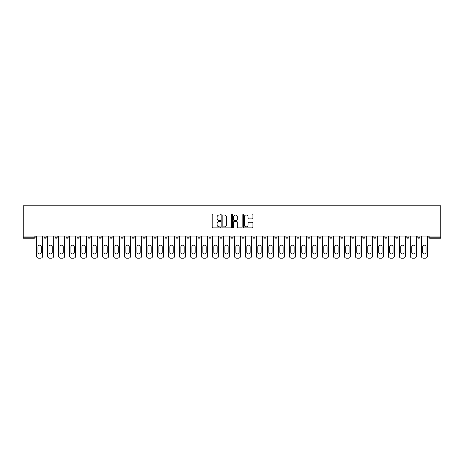 <?xml version="1.0" encoding="UTF-8"?>
<svg xmlns="http://www.w3.org/2000/svg" width="464" height="464" viewBox="0 0 464 464"><rect width="100%" height="100%" fill="white"/><g stroke="black" fill="none" stroke-linecap="round" stroke-linejoin="round"><path stroke-width="0.7" d="M220.725 214.501A0.481 0.481 0 0 0 220.243 214.02L212.889 214.02A0.69 0.69 0 0 0 212.199 214.71L212.199 227.163A0.69 0.69 0 0 0 212.889 227.853L220.243 227.853A0.481 0.481 0 0 0 220.725 227.372A0.481 0.481 0 0 0 220.243 226.884L219.292 226.884A2.216 2.216 0 0 1 217.077 224.669L217.077 223.636A2.216 2.216 0 0 1 219.292 221.421L220.243 221.421A0.481 0.481 0 0 0 220.725 220.934A0.481 0.481 0 0 0 220.243 220.452L219.292 220.452A2.216 2.216 0 0 1 217.077 218.237L217.077 217.198A2.216 2.216 0 0 1 219.292 214.989L220.243 214.989A0.481 0.481 0 0 0 220.725 214.501M252.213 218.898A0.69 0.69 0 0 0 252.909 218.202L252.909 214.71A0.69 0.69 0 0 0 252.213 214.02L244.052 214.02A0.69 0.69 0 0 0 243.362 214.71L243.362 227.163A0.69 0.69 0 0 0 244.052 227.853L252.213 227.853A0.69 0.69 0 0 0 252.909 227.163L252.909 222.94A0.69 0.69 0 0 0 252.213 222.25L248.721 222.25A0.69 0.69 0 0 0 248.031 222.94L248.031 225.034A1.85 1.85 0 0 1 246.181 226.884A1.85 1.85 0 0 1 244.331 225.034L244.331 216.839A1.85 1.85 0 0 1 246.181 214.989A1.85 1.85 0 0 1 248.031 216.839L248.031 218.202A0.69 0.69 0 0 0 248.721 218.898L252.213 218.898M440.8 236.054L23.2 236.054L23.2 205.819L440.8 205.819L440.8 238.235L429.879 238.235A1.056 1.056 0 0 1 428.823 237.179L428.823 236.054M231.397 214.71A0.69 0.69 0 0 0 230.701 214.02L222.54 214.02A0.69 0.69 0 0 0 221.85 214.71L221.85 227.163A0.69 0.69 0 0 0 222.54 227.853L230.701 227.853A0.69 0.69 0 0 0 231.397 227.163L231.397 214.71M233.299 214.02L241.46 214.02A0.69 0.69 0 0 1 242.15 214.71L242.15 227.163A0.69 0.69 0 0 1 241.46 227.853L237.968 227.853A0.69 0.69 0 0 1 237.272 227.163L237.272 222.111A0.69 0.69 0 0 0 236.582 221.421L234.268 221.421A0.69 0.69 0 0 0 233.572 222.111L233.572 227.372A0.481 0.481 0 0 1 233.09 227.853A0.481 0.481 0 0 1 232.603 227.372L232.603 214.71A0.69 0.69 0 0 1 233.299 214.02M35.177 236.054L35.177 237.179A1.056 1.056 0 0 1 34.121 238.235L23.2 238.235L23.2 237.179L34.121 237.179L34.121 236.054M23.2 236.054L23.2 237.179M46.174 236.054L46.174 237.179L44.057 237.179A1.056 1.056 0 0 0 45.118 238.235A1.056 1.056 0 0 1 44.057 237.179L44.057 236.054M34.121 238.235A1.056 1.056 0 0 0 35.177 237.179A1.056 1.056 0 0 1 34.121 238.235L34.121 237.179L35.177 237.179M55.054 236.054L55.054 237.179L55.054 236.054M57.165 236.054L57.165 237.179L57.165 236.054M68.162 236.054L68.162 237.179L66.045 237.179A1.056 1.056 0 0 0 67.1 238.235A1.056 1.056 0 0 1 66.045 237.179L66.045 236.054M77.036 236.054L77.036 237.179L77.036 236.054M79.153 236.054L79.153 237.179A1.056 1.056 0 0 1 78.097 238.235A1.056 1.056 0 0 1 77.036 237.179A1.056 1.056 0 0 0 78.097 238.235A1.056 1.056 0 0 0 79.153 237.179A1.056 1.056 0 0 1 78.097 238.235A1.056 1.056 0 0 1 77.036 237.179L79.153 237.179M88.032 237.179A1.056 1.056 0 0 0 89.088 238.235A1.056 1.056 0 0 0 90.144 237.179A1.056 1.056 0 0 1 89.088 238.235A1.056 1.056 0 0 0 90.144 237.179L90.144 236.054L90.144 237.179L88.032 237.179A1.056 1.056 0 0 0 89.088 238.235A1.056 1.056 0 0 1 88.032 237.179L88.032 236.054M101.14 236.054L101.14 237.179A1.056 1.056 0 0 1 100.079 238.235A1.056 1.056 0 0 1 99.023 237.179L99.023 236.054M111.076 238.235A1.056 1.056 0 0 0 112.131 237.179L112.131 236.054L112.131 237.179A1.056 1.056 0 0 1 111.076 238.235A1.056 1.056 0 0 1 110.02 237.179L110.02 236.054M123.122 236.054L123.122 237.179A1.056 1.056 0 0 1 122.067 238.235A1.056 1.056 0 0 1 121.011 237.179L121.011 236.054M134.119 236.054L134.119 237.179A1.056 1.056 0 0 1 133.064 238.235A1.056 1.056 0 0 1 132.002 237.179L132.002 236.054M144.055 238.235A1.056 1.056 0 0 0 145.11 237.179L145.11 236.054L145.11 237.179A1.056 1.056 0 0 1 144.055 238.235A1.056 1.056 0 0 1 142.999 237.179L142.999 236.054M156.107 236.054L156.107 237.179A1.056 1.056 0 0 1 155.046 238.235A1.056 1.056 0 0 1 153.99 237.179L153.99 236.054M167.098 236.054L167.098 237.179A1.056 1.056 0 0 1 166.042 238.235A1.056 1.056 0 0 1 164.981 237.179L164.981 236.054M178.089 236.054L178.089 237.179L175.978 237.179A1.056 1.056 0 0 0 177.033 238.235A1.056 1.056 0 0 1 175.978 237.179L175.978 236.054M189.086 236.054L189.086 237.179A1.056 1.056 0 0 1 188.024 238.235A1.056 1.056 0 0 1 186.969 237.179L186.969 236.054M200.077 236.054L200.077 237.179A1.056 1.056 0 0 1 199.021 238.235A1.056 1.056 0 0 1 197.966 237.179L197.966 236.054M211.068 236.054L211.068 237.179A1.056 1.056 0 0 1 210.012 238.235A1.056 1.056 0 0 1 208.957 237.179L208.957 236.054M221.009 238.235A1.056 1.056 0 0 0 222.065 237.179L222.065 236.054L222.065 237.179A1.056 1.056 0 0 1 221.009 238.235A1.056 1.056 0 0 1 219.948 237.179L219.948 236.054M233.056 236.054L233.056 237.179A1.056 1.056 0 0 1 232 238.235A1.056 1.056 0 0 1 230.944 237.179L230.944 236.054M244.052 236.054L244.052 237.179A1.056 1.056 0 0 1 242.991 238.235A1.056 1.056 0 0 1 241.935 237.179L241.935 236.054M252.932 236.054L252.932 237.179L252.932 236.054M255.043 236.054L255.043 237.179A1.056 1.056 0 0 1 253.988 238.235A1.056 1.056 0 0 1 252.932 237.179L255.043 237.179A1.056 1.056 0 0 1 253.988 238.235M263.923 236.054L263.923 237.179L263.923 236.054M266.034 236.054L266.034 237.179A1.056 1.056 0 0 1 264.979 238.235A1.056 1.056 0 0 1 263.923 237.179L266.034 237.179A1.056 1.056 0 0 1 264.979 238.235M274.914 236.054L274.914 237.179L274.914 236.054M277.031 236.054L277.031 237.179L277.031 236.054M285.911 236.054L285.911 237.179L285.911 236.054M288.022 236.054L288.022 237.179L288.022 236.054M299.019 236.054L299.019 237.179A1.056 1.056 0 0 1 297.958 238.235A1.056 1.056 0 0 1 296.902 237.179L296.902 236.054M310.01 236.054L310.01 237.179L307.893 237.179A1.056 1.056 0 0 0 308.954 238.235A1.056 1.056 0 0 1 307.893 237.179L307.893 236.054M321.001 236.054L321.001 237.179A1.056 1.056 0 0 1 319.945 238.235A1.056 1.056 0 0 1 318.89 237.179L318.89 236.054M329.881 236.054L329.881 237.179L329.881 236.054M331.998 236.054L331.998 237.179L331.998 236.054M342.989 236.054L342.989 237.179A1.056 1.056 0 0 1 341.933 238.235A1.056 1.056 0 0 1 340.878 237.179L340.878 236.054M353.98 236.054L353.98 237.179L351.869 237.179A1.056 1.056 0 0 0 352.924 238.235A1.056 1.056 0 0 1 351.869 237.179L351.869 236.054M364.977 236.054L364.977 237.179A1.056 1.056 0 0 1 363.921 238.235A1.056 1.056 0 0 1 362.86 237.179L362.86 236.054M375.968 236.054L375.968 237.179L373.856 237.179A1.056 1.056 0 0 0 374.912 238.235A1.056 1.056 0 0 1 373.856 237.179L373.856 236.054M386.964 236.054L386.964 237.179A1.056 1.056 0 0 1 385.903 238.235A1.056 1.056 0 0 1 384.847 237.179L384.847 236.054M397.955 236.054L397.955 237.179L395.838 237.179A1.056 1.056 0 0 0 396.9 238.235A1.056 1.056 0 0 1 395.838 237.179L395.838 236.054M408.946 236.054L408.946 237.179A1.056 1.056 0 0 1 407.891 238.235A1.056 1.056 0 0 1 406.835 237.179L406.835 236.054M419.943 236.054L419.943 237.179L417.826 237.179A1.056 1.056 0 0 0 418.882 238.235A1.056 1.056 0 0 1 417.826 237.179L417.826 236.054M45.118 238.235A1.056 1.056 0 0 0 46.174 237.179A1.056 1.056 0 0 1 45.118 238.235A1.056 1.056 0 0 1 44.057 237.179M56.109 238.235A1.056 1.056 0 0 1 55.054 237.179A1.056 1.056 0 0 0 56.109 238.235A1.056 1.056 0 0 0 57.165 237.179A1.056 1.056 0 0 1 56.109 238.235A1.056 1.056 0 0 1 55.054 237.179L57.165 237.179A1.056 1.056 0 0 1 56.109 238.235M68.162 237.179A1.056 1.056 0 0 1 67.1 238.235A1.056 1.056 0 0 0 68.162 237.179A1.056 1.056 0 0 1 67.1 238.235A1.056 1.056 0 0 1 66.045 237.179M177.033 238.235A1.056 1.056 0 0 0 178.089 237.179A1.056 1.056 0 0 1 177.033 238.235A1.056 1.056 0 0 1 175.978 237.179M275.976 238.235A1.056 1.056 0 0 1 274.914 237.179A1.056 1.056 0 0 0 275.976 238.235A1.056 1.056 0 0 0 277.031 237.179A1.056 1.056 0 0 1 275.976 238.235A1.056 1.056 0 0 1 274.914 237.179L277.031 237.179M286.967 238.235A1.056 1.056 0 0 1 285.911 237.179A1.056 1.056 0 0 0 286.967 238.235A1.056 1.056 0 0 0 288.022 237.179A1.056 1.056 0 0 1 286.967 238.235A1.056 1.056 0 0 1 285.911 237.179L288.022 237.179A1.056 1.056 0 0 1 286.967 238.235M310.01 237.179A1.056 1.056 0 0 1 308.954 238.235A1.056 1.056 0 0 0 310.01 237.179A1.056 1.056 0 0 1 308.954 238.235A1.056 1.056 0 0 1 307.893 237.179M330.936 238.235A1.056 1.056 0 0 1 329.881 237.179A1.056 1.056 0 0 0 330.936 238.235A1.056 1.056 0 0 0 331.998 237.179A1.056 1.056 0 0 1 330.936 238.235A1.056 1.056 0 0 1 329.881 237.179L331.998 237.179M352.924 238.235A1.056 1.056 0 0 0 353.98 237.179A1.056 1.056 0 0 1 352.924 238.235A1.056 1.056 0 0 1 351.869 237.179M375.968 237.179A1.056 1.056 0 0 1 374.912 238.235A1.056 1.056 0 0 0 375.968 237.179A1.056 1.056 0 0 1 374.912 238.235A1.056 1.056 0 0 1 373.856 237.179M396.9 238.235A1.056 1.056 0 0 0 397.955 237.179A1.056 1.056 0 0 1 396.9 238.235A1.056 1.056 0 0 1 395.838 237.179M407.891 238.235A1.056 1.056 0 0 0 408.946 237.179A1.056 1.056 0 0 1 407.891 238.235M418.882 238.235A1.056 1.056 0 0 0 419.943 237.179A1.056 1.056 0 0 1 418.882 238.235A1.056 1.056 0 0 1 417.826 237.179M429.879 236.054L429.879 238.235A1.056 1.056 0 0 1 428.823 237.179L440.8 237.179M223.3 214.989A0.481 0.481 0 0 0 222.819 215.47L222.819 226.403A0.481 0.481 0 0 0 223.3 226.884L224.303 226.884A2.216 2.216 0 0 0 226.519 224.669L226.519 217.198A2.216 2.216 0 0 0 224.303 214.989L223.3 214.989M237.272 216.874A1.85 1.85 0 0 0 235.422 215.023A1.85 1.85 0 0 0 233.572 216.874L233.572 219.762A0.69 0.69 0 0 0 234.268 220.452L236.582 220.452A0.69 0.69 0 0 0 237.272 219.762L237.272 216.874M42.682 236.054L42.682 256.064A2.111 2.111 0 0 1 40.571 258.181L38.669 258.181A2.111 2.111 0 0 1 36.552 256.064L36.552 236.054M37.961 246.796A1.659 1.659 0 0 1 39.62 245.143A1.659 1.659 0 0 1 41.273 246.796L41.273 252.294A1.659 1.659 0 0 1 39.62 253.953A1.659 1.659 0 0 1 37.961 252.294L37.961 246.796M53.679 236.054L53.679 256.064A2.111 2.111 0 0 1 51.562 258.181L49.66 258.181A2.111 2.111 0 0 1 47.548 256.064L47.548 236.054M48.958 246.796A1.659 1.659 0 0 1 50.611 245.143A1.659 1.659 0 0 1 52.27 246.796L52.27 252.294A1.659 1.659 0 0 1 50.611 253.953A1.659 1.659 0 0 1 48.958 252.294L48.958 246.796M64.67 236.054L64.67 256.064A2.111 2.111 0 0 1 62.559 258.181L60.656 258.181A2.111 2.111 0 0 1 58.539 256.064L58.539 236.054M59.949 246.796A1.659 1.659 0 0 1 61.608 245.143A1.659 1.659 0 0 1 63.261 246.796L63.261 252.294A1.659 1.659 0 0 1 61.608 253.953A1.659 1.659 0 0 1 59.949 252.294L59.949 246.796M75.667 236.054L75.667 256.064A2.111 2.111 0 0 1 73.55 258.181L71.647 258.181A2.111 2.111 0 0 1 69.536 256.064L69.536 236.054M70.946 246.796A1.659 1.659 0 0 1 72.599 245.143A1.659 1.659 0 0 1 74.257 246.796L74.257 252.294A1.659 1.659 0 0 1 72.599 253.953A1.659 1.659 0 0 1 70.946 252.294L70.946 246.796M86.658 236.054L86.658 256.064A2.111 2.111 0 0 1 84.541 258.181L82.638 258.181A2.111 2.111 0 0 1 80.527 256.064L80.527 236.054M81.937 246.796A1.659 1.659 0 0 1 83.59 245.143A1.659 1.659 0 0 1 85.248 246.796L85.248 252.294A1.659 1.659 0 0 1 83.59 253.953A1.659 1.659 0 0 1 81.937 252.294L81.937 246.796M97.649 236.054L97.649 256.064A2.111 2.111 0 0 1 95.538 258.181L93.635 258.181A2.111 2.111 0 0 1 91.518 256.064L91.518 236.054M92.928 246.796A1.659 1.659 0 0 1 94.586 245.143A1.659 1.659 0 0 1 96.239 246.796L96.239 252.294A1.659 1.659 0 0 1 94.586 253.953A1.659 1.659 0 0 1 92.928 252.294L92.928 246.796M108.646 236.054L108.646 256.064A2.111 2.111 0 0 1 106.529 258.181L104.626 258.181A2.111 2.111 0 0 1 102.515 256.064L102.515 236.054M103.924 246.796A1.659 1.659 0 0 1 105.577 245.143A1.659 1.659 0 0 1 107.236 246.796L107.236 252.294A1.659 1.659 0 0 1 105.577 253.953A1.659 1.659 0 0 1 103.924 252.294L103.924 246.796M119.637 236.054L119.637 256.064A2.111 2.111 0 0 1 117.525 258.181L115.623 258.181A2.111 2.111 0 0 1 113.506 256.064L113.506 236.054M114.915 246.796A1.659 1.659 0 0 1 116.574 245.143A1.659 1.659 0 0 1 118.227 246.796L118.227 252.294A1.659 1.659 0 0 1 116.574 253.953A1.659 1.659 0 0 1 114.915 252.294L114.915 246.796M130.628 236.054L130.628 256.064A2.111 2.111 0 0 1 128.516 258.181L126.614 258.181A2.111 2.111 0 0 1 124.497 256.064L124.497 236.054M125.906 246.796A1.659 1.659 0 0 1 127.565 245.143A1.659 1.659 0 0 1 129.218 246.796L129.218 252.294A1.659 1.659 0 0 1 127.565 253.953A1.659 1.659 0 0 1 125.906 252.294L125.906 246.796M141.624 236.054L141.624 256.064A2.111 2.111 0 0 1 139.507 258.181L137.605 258.181A2.111 2.111 0 0 1 135.494 256.064L135.494 236.054M136.903 246.796A1.659 1.659 0 0 1 138.556 245.143A1.659 1.659 0 0 1 140.215 246.796L140.215 252.294A1.659 1.659 0 0 1 138.556 253.953A1.659 1.659 0 0 1 136.903 252.294L136.903 246.796M152.615 236.054L152.615 256.064A2.111 2.111 0 0 1 150.504 258.181L148.602 258.181A2.111 2.111 0 0 1 146.485 256.064L146.485 236.054M147.894 246.796A1.659 1.659 0 0 1 149.553 245.143A1.659 1.659 0 0 1 151.206 246.796L151.206 252.294A1.659 1.659 0 0 1 149.553 253.953A1.659 1.659 0 0 1 147.894 252.294L147.894 246.796M163.612 236.054L163.612 256.064A2.111 2.111 0 0 1 161.495 258.181L159.593 258.181A2.111 2.111 0 0 1 157.482 256.064L157.482 236.054M158.891 246.796A1.659 1.659 0 0 1 160.544 245.143A1.659 1.659 0 0 1 162.203 246.796L162.203 252.294A1.659 1.659 0 0 1 160.544 253.953A1.659 1.659 0 0 1 158.891 252.294L158.891 246.796M174.603 236.054L174.603 256.064A2.111 2.111 0 0 1 172.486 258.181L170.584 258.181A2.111 2.111 0 0 1 168.473 256.064L168.473 236.054M169.882 246.796A1.659 1.659 0 0 1 171.535 245.143A1.659 1.659 0 0 1 173.194 246.796L173.194 252.294A1.659 1.659 0 0 1 171.535 253.953A1.659 1.659 0 0 1 169.882 252.294L169.882 246.796M185.594 236.054L185.594 256.064A2.111 2.111 0 0 1 183.483 258.181L181.581 258.181A2.111 2.111 0 0 1 179.464 256.064L179.464 236.054M180.873 246.796A1.659 1.659 0 0 1 182.532 245.143A1.659 1.659 0 0 1 184.185 246.796L184.185 252.294A1.659 1.659 0 0 1 182.532 253.953A1.659 1.659 0 0 1 180.873 252.294L180.873 246.796M196.591 236.054L196.591 256.064A2.111 2.111 0 0 1 194.474 258.181L192.572 258.181A2.111 2.111 0 0 1 190.46 256.064L190.46 236.054M191.87 246.796A1.659 1.659 0 0 1 193.523 245.143A1.659 1.659 0 0 1 195.182 246.796L195.182 252.294A1.659 1.659 0 0 1 193.523 253.953A1.659 1.659 0 0 1 191.87 252.294L191.87 246.796M207.582 236.054L207.582 256.064A2.111 2.111 0 0 1 205.471 258.181L203.568 258.181A2.111 2.111 0 0 1 201.451 256.064L201.451 236.054M202.861 246.796A1.659 1.659 0 0 1 204.52 245.143A1.659 1.659 0 0 1 206.173 246.796L206.173 252.294A1.659 1.659 0 0 1 204.52 253.953A1.659 1.659 0 0 1 202.861 252.294L202.861 246.796M218.573 236.054L218.573 256.064A2.111 2.111 0 0 1 216.462 258.181L214.559 258.181A2.111 2.111 0 0 1 212.442 256.064L212.442 236.054M213.852 246.796A1.659 1.659 0 0 1 215.511 245.143A1.659 1.659 0 0 1 217.164 246.796L217.164 252.294A1.659 1.659 0 0 1 215.511 253.953A1.659 1.659 0 0 1 213.852 252.294L213.852 246.796M229.57 236.054L229.57 256.064A2.111 2.111 0 0 1 227.453 258.181L225.55 258.181A2.111 2.111 0 0 1 223.439 256.064L223.439 236.054M224.849 246.796A1.659 1.659 0 0 1 226.502 245.143A1.659 1.659 0 0 1 228.16 246.796L228.16 252.294A1.659 1.659 0 0 1 226.502 253.953A1.659 1.659 0 0 1 224.849 252.294L224.849 246.796M240.561 236.054L240.561 256.064A2.111 2.111 0 0 1 238.45 258.181L236.547 258.181A2.111 2.111 0 0 1 234.43 256.064L234.43 236.054M235.84 246.796A1.659 1.659 0 0 1 237.498 245.143A1.659 1.659 0 0 1 239.151 246.796L239.151 252.294A1.659 1.659 0 0 1 237.498 253.953A1.659 1.659 0 0 1 235.84 252.294L235.84 246.796M251.558 236.054L251.558 256.064A2.111 2.111 0 0 1 249.441 258.181L247.538 258.181A2.111 2.111 0 0 1 245.427 256.064L245.427 236.054M246.836 246.796A1.659 1.659 0 0 1 248.489 245.143A1.659 1.659 0 0 1 250.148 246.796L250.148 252.294A1.659 1.659 0 0 1 248.489 253.953A1.659 1.659 0 0 1 246.836 252.294L246.836 246.796M262.549 236.054L262.549 256.064A2.111 2.111 0 0 1 260.432 258.181L258.529 258.181A2.111 2.111 0 0 1 256.418 256.064L256.418 236.054M257.827 246.796A1.659 1.659 0 0 1 259.48 245.143A1.659 1.659 0 0 1 261.139 246.796L261.139 252.294A1.659 1.659 0 0 1 259.48 253.953A1.659 1.659 0 0 1 257.827 252.294L257.827 246.796M273.54 236.054L273.54 256.064A2.111 2.111 0 0 1 271.428 258.181L269.526 258.181A2.111 2.111 0 0 1 267.409 256.064L267.409 236.054M268.818 246.796A1.659 1.659 0 0 1 270.477 245.143A1.659 1.659 0 0 1 272.13 246.796L272.13 252.294A1.659 1.659 0 0 1 270.477 253.953A1.659 1.659 0 0 1 268.818 252.294L268.818 246.796M284.536 236.054L284.536 256.064A2.111 2.111 0 0 1 282.419 258.181L280.517 258.181A2.111 2.111 0 0 1 278.406 256.064L278.406 236.054M279.815 246.796A1.659 1.659 0 0 1 281.468 245.143A1.659 1.659 0 0 1 283.127 246.796L283.127 252.294A1.659 1.659 0 0 1 281.468 253.953A1.659 1.659 0 0 1 279.815 252.294L279.815 246.796M295.527 236.054L295.527 256.064A2.111 2.111 0 0 1 293.416 258.181L291.514 258.181A2.111 2.111 0 0 1 289.397 256.064L289.397 236.054M290.806 246.796A1.659 1.659 0 0 1 292.465 245.143A1.659 1.659 0 0 1 294.118 246.796L294.118 252.294A1.659 1.659 0 0 1 292.465 253.953A1.659 1.659 0 0 1 290.806 252.294L290.806 246.796M306.518 236.054L306.518 256.064A2.111 2.111 0 0 1 304.407 258.181L302.505 258.181A2.111 2.111 0 0 1 300.388 256.064L300.388 236.054M301.797 246.796A1.659 1.659 0 0 1 303.456 245.143A1.659 1.659 0 0 1 305.109 246.796L305.109 252.294A1.659 1.659 0 0 1 303.456 253.953A1.659 1.659 0 0 1 301.797 252.294L301.797 246.796M317.515 236.054L317.515 256.064A2.111 2.111 0 0 1 315.398 258.181L313.496 258.181A2.111 2.111 0 0 1 311.385 256.064L311.385 236.054M312.794 246.796A1.659 1.659 0 0 1 314.447 245.143A1.659 1.659 0 0 1 316.106 246.796L316.106 252.294A1.659 1.659 0 0 1 314.447 253.953A1.659 1.659 0 0 1 312.794 252.294L312.794 246.796M328.506 236.054L328.506 256.064A2.111 2.111 0 0 1 326.395 258.181L324.493 258.181A2.111 2.111 0 0 1 322.376 256.064L322.376 236.054M323.785 246.796A1.659 1.659 0 0 1 325.444 245.143A1.659 1.659 0 0 1 327.097 246.796L327.097 252.294A1.659 1.659 0 0 1 325.444 253.953A1.659 1.659 0 0 1 323.785 252.294L323.785 246.796M339.503 236.054L339.503 256.064A2.111 2.111 0 0 1 337.386 258.181L335.484 258.181A2.111 2.111 0 0 1 333.372 256.064L333.372 236.054M334.782 246.796A1.659 1.659 0 0 1 336.435 245.143A1.659 1.659 0 0 1 338.094 246.796L338.094 252.294A1.659 1.659 0 0 1 336.435 253.953A1.659 1.659 0 0 1 334.782 252.294L334.782 246.796M350.494 236.054L350.494 256.064A2.111 2.111 0 0 1 348.377 258.181L346.475 258.181A2.111 2.111 0 0 1 344.363 256.064L344.363 236.054M345.773 246.796A1.659 1.659 0 0 1 347.426 245.143A1.659 1.659 0 0 1 349.085 246.796L349.085 252.294A1.659 1.659 0 0 1 347.426 253.953A1.659 1.659 0 0 1 345.773 252.294L345.773 246.796M361.485 236.054L361.485 256.064A2.111 2.111 0 0 1 359.374 258.181L357.471 258.181A2.111 2.111 0 0 1 355.354 256.064L355.354 236.054M356.764 246.796A1.659 1.659 0 0 1 358.423 245.143A1.659 1.659 0 0 1 360.076 246.796L360.076 252.294A1.659 1.659 0 0 1 358.423 253.953A1.659 1.659 0 0 1 356.764 252.294L356.764 246.796M372.482 236.054L372.482 256.064A2.111 2.111 0 0 1 370.365 258.181L368.462 258.181A2.111 2.111 0 0 1 366.351 256.064L366.351 236.054M367.761 246.796A1.659 1.659 0 0 1 369.414 245.143A1.659 1.659 0 0 1 371.072 246.796L371.072 252.294A1.659 1.659 0 0 1 369.414 253.953A1.659 1.659 0 0 1 367.761 252.294L367.761 246.796M383.473 236.054L383.473 256.064A2.111 2.111 0 0 1 381.362 258.181L379.459 258.181A2.111 2.111 0 0 1 377.342 256.064L377.342 236.054M378.752 246.796A1.659 1.659 0 0 1 380.41 245.143A1.659 1.659 0 0 1 382.063 246.796L382.063 252.294A1.659 1.659 0 0 1 380.41 253.953A1.659 1.659 0 0 1 378.752 252.294L378.752 246.796M394.464 236.054L394.464 256.064A2.111 2.111 0 0 1 392.353 258.181L390.45 258.181A2.111 2.111 0 0 1 388.333 256.064L388.333 236.054M389.743 246.796A1.659 1.659 0 0 1 391.401 245.143A1.659 1.659 0 0 1 393.054 246.796L393.054 252.294A1.659 1.659 0 0 1 391.401 253.953A1.659 1.659 0 0 1 389.743 252.294L389.743 246.796M405.461 236.054L405.461 256.064A2.111 2.111 0 0 1 403.344 258.181L401.441 258.181A2.111 2.111 0 0 1 399.33 256.064L399.33 236.054M400.739 246.796A1.659 1.659 0 0 1 402.392 245.143A1.659 1.659 0 0 1 404.051 246.796L404.051 252.294A1.659 1.659 0 0 1 402.392 253.953A1.659 1.659 0 0 1 400.739 252.294L400.739 246.796M416.452 236.054L416.452 256.064A2.111 2.111 0 0 1 414.34 258.181L412.438 258.181A2.111 2.111 0 0 1 410.321 256.064L410.321 236.054M411.73 246.796A1.659 1.659 0 0 1 413.389 245.143A1.659 1.659 0 0 1 415.042 246.796L415.042 252.294A1.659 1.659 0 0 1 413.389 253.953A1.659 1.659 0 0 1 411.73 252.294L411.73 246.796M427.448 236.054L427.448 256.064A2.111 2.111 0 0 1 425.331 258.181L423.429 258.181A2.111 2.111 0 0 1 421.318 256.064L421.318 236.054M422.727 246.796A1.659 1.659 0 0 1 424.38 245.143A1.659 1.659 0 0 1 426.039 246.796L426.039 252.294A1.659 1.659 0 0 1 424.38 253.953A1.659 1.659 0 0 1 422.727 252.294L422.727 246.796M100.079 238.235A1.056 1.056 0 0 0 101.14 237.179L99.023 237.179M112.131 237.179L110.02 237.179M122.067 238.235A1.056 1.056 0 0 0 123.122 237.179L121.011 237.179M133.064 238.235A1.056 1.056 0 0 0 134.119 237.179L132.002 237.179M145.11 237.179L142.999 237.179M155.046 238.235A1.056 1.056 0 0 0 156.107 237.179L153.99 237.179M166.042 238.235A1.056 1.056 0 0 0 167.098 237.179L164.981 237.179M188.024 238.235A1.056 1.056 0 0 0 189.086 237.179L186.969 237.179M199.021 238.235A1.056 1.056 0 0 0 200.077 237.179L197.966 237.179M210.012 238.235A1.056 1.056 0 0 0 211.068 237.179L208.957 237.179M222.065 237.179L219.948 237.179M232 238.235A1.056 1.056 0 0 0 233.056 237.179L230.944 237.179M242.991 238.235A1.056 1.056 0 0 0 244.052 237.179L241.935 237.179M297.958 238.235A1.056 1.056 0 0 0 299.019 237.179L296.902 237.179M319.945 238.235A1.056 1.056 0 0 0 321.001 237.179L318.89 237.179M341.933 238.235A1.056 1.056 0 0 0 342.989 237.179L340.878 237.179M363.921 238.235A1.056 1.056 0 0 0 364.977 237.179L362.86 237.179M385.903 238.235A1.056 1.056 0 0 0 386.964 237.179L384.847 237.179M408.946 237.179L406.835 237.179M429.879 238.235A1.056 1.056 0 0 1 428.823 237.179"/></g></svg>
